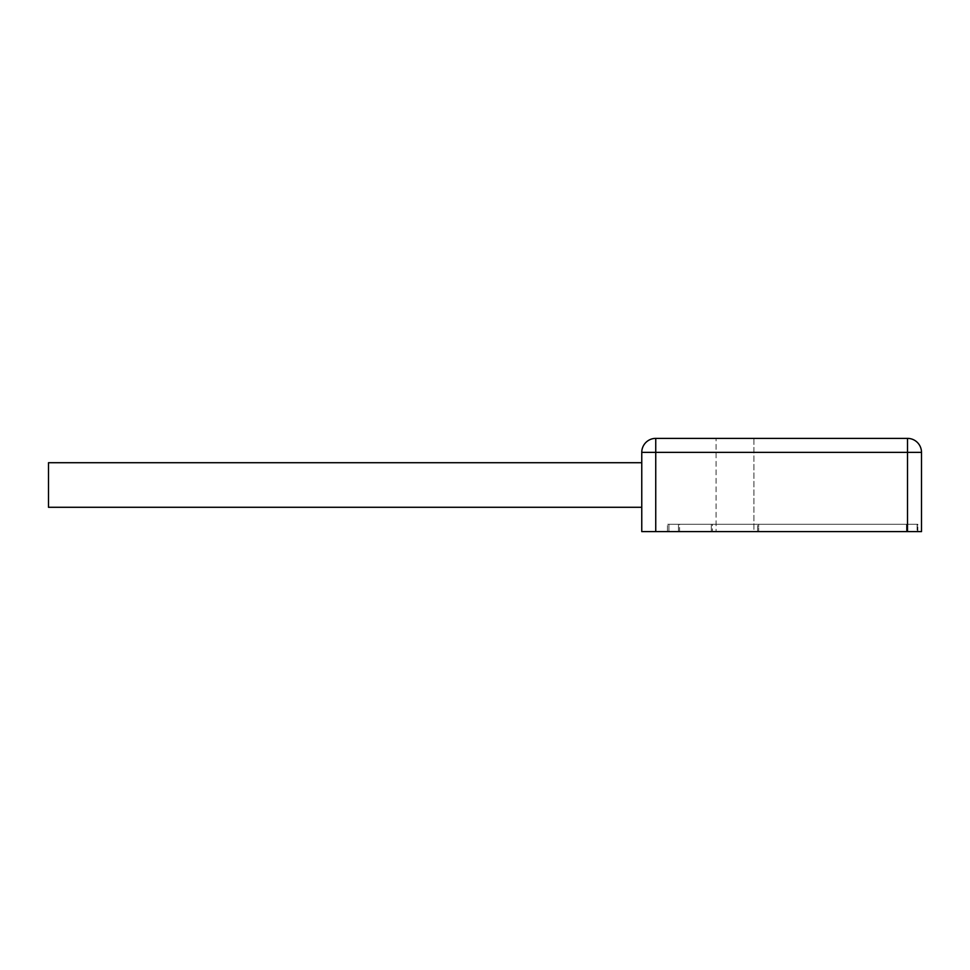 <?xml version="1.0" encoding="UTF-8"?>
<svg xmlns="http://www.w3.org/2000/svg" width="970" height="970" viewBox="0 0 970 970"><rect width="100%" height="100%" fill="white"/><g stroke="black" fill="none" stroke-linecap="round" stroke-linejoin="round"><path stroke-width="0.73" stroke-dasharray="4.85 3.64" d="M907.508 531.621L907.508 438.379L655.744 438.379L655.744 452.359L641.764 452.359L641.764 531.621L921.5 531.621L921.5 452.359L655.744 452.359L655.744 531.621M753.932 438.379L716.078 438.379L753.932 438.379L716.078 438.379L753.932 438.379L753.932 531.621L716.078 531.621L716.078 438.379L716.078 531.621L753.932 531.621L716.078 531.621L753.932 531.621L753.932 438.379M678.466 531.621L917.826 531.621L667.457 531.621L678.466 531.621L678.466 524.285L906.817 524.285L667.457 524.285L678.466 524.285L678.466 531.621M712.404 531.621L757.606 531.621L712.404 531.621L757.606 531.621L712.404 531.621L712.404 524.285L757.606 524.285L712.404 524.285L757.606 524.285L712.404 524.285L712.404 531.621M641.764 485L641.764 507.286L641.764 485M48.5 462.714L48.5 507.286M667.457 531.621L667.457 524.285L667.457 531.621M917.826 531.621L917.826 524.285L906.817 524.285L917.826 524.285L917.826 531.621M757.606 531.621L757.606 524.285L757.606 531.621M917.099 524.285L679.57 524.285L917.099 524.285L917.099 531.621L917.099 524.285M679.57 524.285L668.924 524.285L679.57 524.285L679.57 531.621L668.924 531.621L668.924 524.285L668.924 531.621L906.453 531.621L679.57 531.621L679.57 524.285M711.325 524.285L758.685 524.285L711.325 524.285L735.005 524.285L711.325 524.285L711.325 531.621L758.685 531.621L711.325 531.621L711.325 524.285M758.685 524.285L735.005 524.285L758.685 524.285L758.685 531.621L758.685 524.285M917.099 531.621L906.453 531.621L917.099 531.621M906.817 531.621L906.817 524.285L906.817 531.621M906.453 524.285L906.453 531.621L906.453 524.285"/><path stroke-width="1.45" d="M655.744 531.621L655.744 438.379L907.508 438.379A13.992 13.992 0 0 1 921.5 452.359A13.992 13.992 0 0 0 907.508 438.379L907.508 452.359L921.5 452.359L921.5 531.621L641.764 531.621L641.764 452.359L907.508 452.359L907.508 531.621M655.744 438.379A13.992 13.992 0 0 0 641.764 452.359A13.992 13.992 0 0 1 655.744 438.379M641.764 507.286L48.5 507.286L48.5 462.714L641.764 462.714"/></g></svg>
